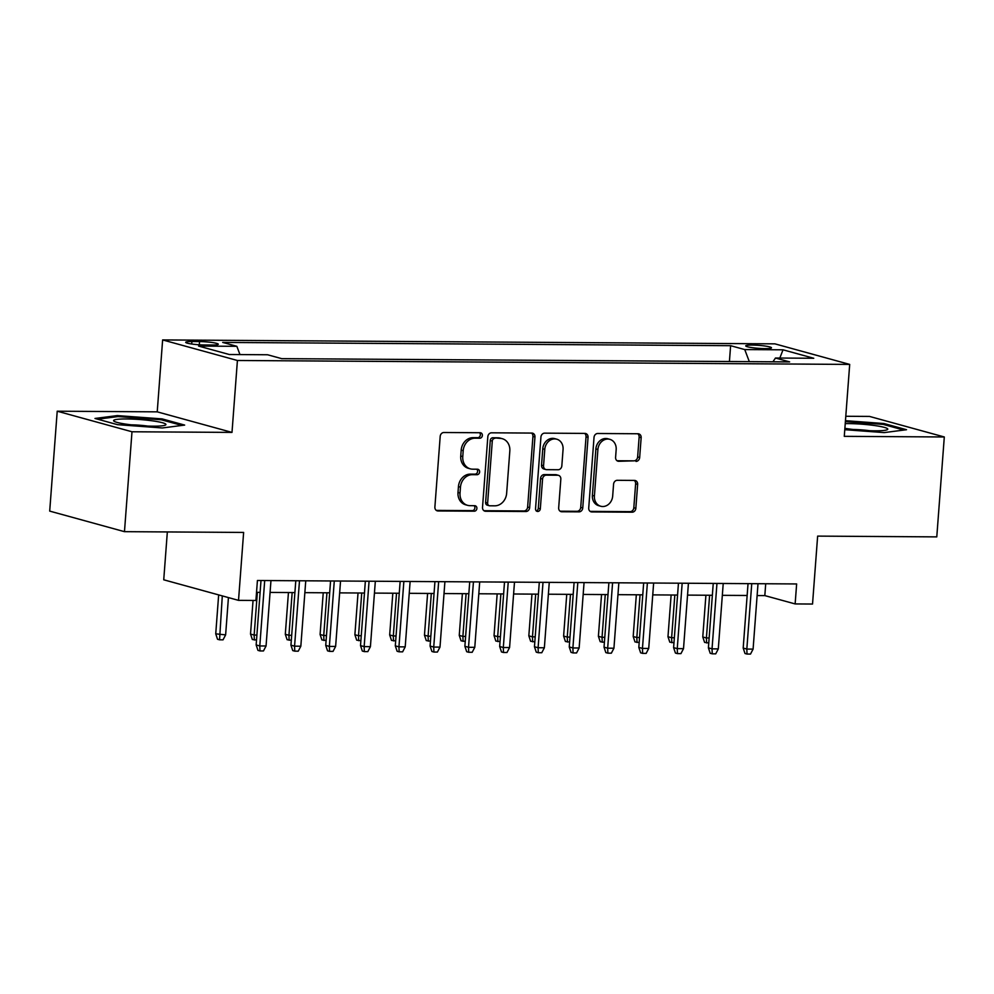 <?xml version="1.0" encoding="UTF-8"?>
<svg xmlns="http://www.w3.org/2000/svg" width="994" height="994" viewBox="0 0 994 994"><rect width="100%" height="100%" fill="white"/><g stroke="black" fill="none" stroke-linecap="round" stroke-linejoin="round"><path stroke-width="1.49" d="M482.376 435.496A2.771 2.373 105.4 0 0 480.189 432.738L443.908 432.502A3.964 3.38 105.4 0 0 440.193 436.403L434.887 507.015A3.964 3.38 105.4 0 0 438.006 510.953L474.287 511.189A2.771 2.373 105.4 0 0 474.71 505.697L470.013 505.66A12.673 10.822 105.4 0 1 467.59 505.337A12.673 10.822 105.4 0 1 460.023 493.036L460.471 487.159A12.673 10.822 105.4 0 1 472.336 474.672L477.033 474.71A2.771 2.373 105.4 0 0 477.443 469.218L472.746 469.18A12.673 10.822 105.4 0 1 470.336 468.857A12.673 10.822 105.4 0 1 462.769 456.569L463.204 450.68A12.673 10.822 105.4 0 1 475.082 438.205L479.779 438.23A2.771 2.373 105.4 0 0 482.376 435.496M470.336 468.857L468.311 468.298A12.673 10.822 105.4 0 1 460.744 456.01L461.191 450.12A12.673 10.822 105.4 0 1 473.057 437.646L477.754 437.671A2.771 2.373 105.4 0 0 479.555 432.738M436.316 510.394L472.274 510.63A2.771 2.373 105.4 0 0 474.063 505.685M467.59 505.337L465.577 504.778A12.673 10.822 105.4 0 1 457.998 492.49L458.445 486.6A12.673 10.822 105.4 0 1 470.311 474.126L475.008 474.15A2.771 2.373 105.4 0 0 476.809 469.218M752.135 345.067A12.91 1.503 4.3 0 0 745.724 345.875A12.91 1.503 4.3 0 0 752.135 347.664A12.91 1.503 4.3 0 0 765.069 348.621A12.91 1.503 4.3 0 0 771.481 347.813A12.91 1.503 4.3 0 0 765.069 346.024A12.91 1.503 4.3 0 0 752.135 345.067M635.961 461.402A3.964 3.38 105.4 0 0 639.664 457.501L641.155 437.695A3.964 3.38 105.4 0 0 638.036 433.757L597.742 433.496A3.964 3.38 105.4 0 0 594.027 437.397L588.721 507.996A3.964 3.38 105.4 0 0 591.84 511.935L632.134 512.196A3.964 3.38 105.4 0 0 635.849 508.294L637.639 484.376A3.964 3.38 105.4 0 0 634.52 480.425L617.286 480.313A3.964 3.38 105.4 0 0 613.571 484.215L612.677 496.081A10.599 9.045 105.4 0 1 600.736 506.244A10.599 9.045 105.4 0 1 594.412 495.969L597.903 449.487A10.599 9.045 105.4 0 1 609.844 439.336A10.599 9.045 105.4 0 1 616.168 449.599L615.597 457.352A3.964 3.38 105.4 0 0 618.715 461.291L633.936 460.843A3.964 3.38 105.4 0 0 637.639 456.954L639.13 437.136A3.964 3.38 105.4 0 0 637.701 433.744M131.991 431.769L232 432.402L157.226 411.851L57.217 411.205L131.991 431.769L124.474 531.666L243.629 532.436L238.523 600.364L255.918 600.475L257.421 580.496L796.641 583.95L795.138 603.93L812.533 604.041L817.64 536.114L936.783 536.884L944.3 436.975L869.526 416.424L845.795 416.275M232 432.402L237.417 360.487L849.696 364.413L844.279 436.341L944.3 436.975M534.958 437.012A3.964 3.38 105.4 0 0 531.84 433.073L491.545 432.812A3.964 3.38 105.4 0 0 487.83 436.714L482.525 507.313A3.964 3.38 105.4 0 0 485.644 511.264L525.938 511.512A3.964 3.38 105.4 0 0 529.653 507.611L534.958 437.012L532.933 436.453A3.964 3.38 105.4 0 0 531.504 433.073M544.637 433.148L584.932 433.409A3.964 3.38 105.4 0 1 588.05 437.36L582.745 507.959A3.964 3.38 105.4 0 1 579.042 511.86L561.796 511.748A3.964 3.38 105.4 0 1 558.678 507.797L560.827 479.17A3.964 3.38 105.4 0 0 557.709 475.231L546.265 475.157A3.964 3.38 105.4 0 0 542.562 479.058L540.314 508.866A2.771 2.373 105.4 0 1 535.53 508.829L540.935 437.049A3.964 3.38 105.4 0 1 544.637 433.148M124.474 531.666L49.7 511.102L57.217 411.205M204.429 344.968L212.082 345.017A12.512 1.454 4.3 0 0 218.282 344.235A12.512 1.454 4.3 0 0 212.082 342.495A12.512 1.454 4.3 0 0 199.545 341.576L191.892 341.526A12.512 1.454 4.3 0 0 185.692 342.309A12.512 1.454 4.3 0 0 191.892 344.036A12.512 1.454 4.3 0 0 204.429 344.968M237.417 360.487L162.631 339.923L774.91 343.849L849.696 364.413M729.422 361.518L730.615 345.688L222.706 342.421L236.845 346.31L239.976 354.585M730.615 345.688L744.754 349.577L783.024 349.813L813.751 358.262L775.482 358.014L789.621 361.903L281.712 358.648L267.572 354.759L229.303 354.51L198.576 346.074L236.845 346.31M167.34 531.939L163.737 579.8L238.523 600.364M157.226 411.851L162.631 339.923M757.117 595.555L764.821 595.605L795.138 603.93M256.527 592.337L260.105 592.362M270.082 592.424L294.895 592.586M304.872 592.648L329.685 592.809M339.65 592.871L364.475 593.033M374.44 593.095L399.265 593.256M409.23 593.319L434.043 593.48M444.02 593.542L468.833 593.704M478.81 593.766L503.623 593.927M513.6 593.99L538.413 594.151M548.39 594.213L573.203 594.375M583.18 594.437L607.993 594.598M617.97 594.66L642.783 594.822M652.747 594.884L677.573 595.046M687.537 595.108L712.35 595.269M722.327 595.331L747.14 595.481M765.715 583.751L764.821 595.605M775.482 358.014L772.922 361.804M749.327 361.654L744.754 349.577M783.024 349.813L779.83 358.051M162.345 427.967L184.66 425.084L162.134 418.896L117.304 415.591L94.989 418.462L117.516 424.662L162.345 427.967M844.788 429.694L884.2 432.601L906.516 429.719L884.001 423.531L845.459 420.686M117.23 416.672L117.304 415.591M162.059 419.965L162.134 418.896M883.914 424.6L884.001 423.531M483.954 510.705L523.913 510.966A3.964 3.38 105.4 0 0 527.628 507.064L532.933 436.453M494.888 438.329A2.771 2.373 105.4 0 0 492.291 441.063L487.632 503.026A2.771 2.373 105.4 0 0 489.818 505.797L494.763 505.822A12.673 10.822 105.4 0 0 506.642 493.347L509.823 450.978A12.673 10.822 105.4 0 0 502.256 438.689A12.673 10.822 105.4 0 0 499.833 438.354L492.862 437.77A2.771 2.373 105.4 0 0 490.266 440.504L492.291 441.063M489.284 505.722L487.259 505.163A2.771 2.373 105.4 0 1 485.606 502.479L490.266 440.504M502.256 438.689L500.231 438.13A12.673 10.822 105.4 0 0 497.82 437.807L499.833 438.354M492.862 437.77L497.82 437.807M560.107 511.189L577.017 511.301A3.964 3.38 105.4 0 0 580.72 507.4L586.038 436.801A3.964 3.38 105.4 0 0 584.609 433.409M558.466 475.331L556.441 474.772A3.964 3.38 105.4 0 0 555.683 474.672L544.24 474.598A3.964 3.38 105.4 0 0 540.537 478.499L538.301 508.307L540.314 508.866M536.251 510.966A2.771 2.373 105.4 0 0 538.301 508.307M563.064 449.462A10.599 9.045 105.4 0 0 556.739 439.186A10.599 9.045 105.4 0 0 544.787 449.338L543.556 465.714A3.964 3.38 105.4 0 0 546.675 469.665L558.119 469.74A3.964 3.38 105.4 0 0 561.834 465.838L563.064 449.462M556.739 439.186L554.714 438.627A10.599 9.045 105.4 0 0 542.774 448.791L544.787 449.338M545.93 469.553L543.904 469.006A3.964 3.38 105.4 0 1 541.544 465.167L542.774 448.791M617.013 460.744L633.936 460.843M609.844 439.336L607.831 438.776A10.599 9.045 105.4 0 0 595.878 448.928L597.903 449.487M600.736 506.244L598.711 505.685A10.599 9.045 105.4 0 1 592.387 495.41L595.878 448.928M590.15 511.388L630.109 511.649A3.964 3.38 105.4 0 0 633.824 507.748L635.626 483.817A3.964 3.38 105.4 0 0 634.197 480.425M225.626 634.88L223.041 639.838L219.562 639.813L217.537 639.266L215.735 633.837L225.626 634.88L228.434 597.593M219.562 639.813L222.296 595.903M215.735 633.837L218.655 594.897M261 580.521L256.154 644.944L259.794 645.951L264.702 580.546M266.057 645.988L263.46 650.958L259.981 650.933L259.794 645.951L266.057 645.988L270.964 580.583M259.981 650.933L257.955 650.374L256.154 644.944M126.623 418.959A26.229 3.044 4.3 0 0 114.111 421.27A26.229 3.044 4.3 0 0 152.902 426.19A26.229 3.044 4.3 0 0 165.327 425.121A26.229 3.044 4.3 0 0 155.139 421.245A26.229 3.044 4.3 0 0 126.623 418.959M97.648 419.195L117.951 416.573L161.388 419.791L181.939 425.444M147.708 426.066A17.954 2.087 4.3 0 0 131.382 424.848M844.888 428.315A26.229 3.044 4.3 0 0 887.195 429.743A26.229 3.044 4.3 0 0 887.779 429.147A26.229 3.044 4.3 0 0 872.894 425.295A26.229 3.044 4.3 0 0 845.235 423.618M845.385 421.618L883.244 424.413L903.807 430.067M869.576 430.7A17.954 2.087 4.3 0 0 853.25 429.483M256.514 640.049L252.327 639.49L250.525 634.06L254.153 635.054L257.371 592.337M254.352 640.037L254.153 635.054L256.899 635.079M250.525 634.06L253.048 600.451M291.304 640.273L287.117 639.714L285.303 634.284L288.943 635.278L292.161 592.561M289.142 640.26L288.943 635.278L291.677 635.303M285.303 634.284L288.446 592.548M326.094 640.496L321.907 639.937L320.093 634.507L323.733 635.501L326.951 592.784M323.932 640.484L323.733 635.501L326.467 635.526M320.093 634.507L323.236 592.772M360.884 640.72L356.697 640.161L354.883 634.731L358.523 635.725L361.729 593.008M358.71 640.708L358.523 635.725L361.257 635.75M354.883 634.731L358.026 592.983M295.79 580.744L290.944 645.168L294.572 646.175L299.492 580.769M300.834 646.212L298.25 651.182L294.771 651.157L294.572 646.175L300.834 646.212L305.754 580.807M294.771 651.157L292.745 650.598L290.944 645.168M330.567 580.968L325.734 645.392L329.362 646.398L334.282 580.993M335.624 646.435L333.04 651.393L329.561 651.381L329.362 646.398L335.624 646.435L340.544 581.03M329.561 651.381L327.535 650.821L325.734 645.392M365.357 581.192L360.511 645.615L364.152 646.622L369.072 581.217M370.414 646.659L367.83 651.617L364.351 651.604L364.152 646.622L370.414 646.659L375.334 581.254M364.351 651.604L362.325 651.045L360.511 645.615M400.147 581.415L395.301 645.839L398.942 646.846L403.862 581.428M405.204 646.883L402.62 651.84L399.141 651.828L398.942 646.846L405.204 646.883L410.124 581.478M399.141 651.828L397.115 651.269L395.301 645.839M395.674 640.944L391.487 640.372L389.673 634.955L393.313 635.949L396.519 593.232M393.5 640.931L393.313 635.949L396.047 635.974M389.673 634.955L392.816 593.207M434.937 581.639L430.091 646.063L433.732 647.069L438.652 581.652M439.994 647.106L437.397 652.064L433.918 652.052L433.732 647.069L439.994 647.106L444.914 581.701M433.918 652.052L431.905 651.492L430.091 646.063M430.464 641.167L426.277 640.596L424.463 635.178L428.103 636.172L431.309 593.455M428.29 641.155L428.103 636.172L430.837 636.197M424.463 635.178L427.606 593.43M465.254 641.391L461.054 640.819L459.253 635.402L462.893 636.396L466.099 593.679M463.08 641.379L462.893 636.396L465.627 636.421M459.253 635.402L462.384 593.654M500.044 641.615L495.844 641.043L494.043 635.626L497.671 636.62L500.889 593.903M497.87 641.602L497.671 636.62L500.417 636.645M494.043 635.626L497.174 593.878M534.822 641.838L530.634 641.267L528.833 635.849L532.461 636.843L535.679 594.126M532.66 641.826L532.461 636.843L535.207 636.868M528.833 635.849L531.964 594.101M569.612 642.062L565.424 641.49L563.61 636.073L567.251 637.067L570.469 594.35M567.45 642.049L567.251 637.067L569.984 637.092M563.61 636.073L566.754 594.325M469.727 581.863L464.881 646.286L468.522 647.293L473.442 581.875M474.784 647.33L472.187 652.288L468.708 652.275L468.522 647.293L474.784 647.33L479.704 581.925M468.708 652.275L466.695 651.716L464.881 646.286M504.517 582.074L499.671 646.51L503.312 647.516L508.232 582.099M509.574 647.554L506.977 652.511L503.498 652.499L503.312 647.516L509.574 647.554L514.494 582.149M503.498 652.499L501.485 651.94L499.671 646.51M539.307 582.298L534.461 646.734L538.102 647.74L543.01 582.322M544.364 647.777L541.767 652.735L538.288 652.723L538.102 647.74L544.364 647.777L549.272 582.372M538.288 652.723L536.263 652.163L534.461 646.734M574.097 582.521L569.251 646.957L572.892 647.964L577.8 582.546M579.142 648.001L576.557 652.959L573.078 652.934L572.892 647.964L579.142 648.001L584.062 582.596M573.078 652.934L571.053 652.387L569.251 646.957M608.887 582.745L604.041 647.181L607.669 648.187L612.59 582.77M613.932 648.225L611.347 653.182L607.868 653.157L607.669 648.187L613.932 648.225L618.852 582.819M607.868 653.157L605.843 652.611L604.041 647.181M604.402 642.286L600.214 641.714L598.4 636.297L602.041 637.291L605.259 594.574M602.24 642.273L602.041 637.291L604.774 637.316M598.4 636.297L601.544 594.549M643.665 582.969L638.819 647.405L642.459 648.399L647.38 582.993M648.722 648.448L646.137 653.406L642.658 653.381L642.459 648.399L648.722 648.448L653.642 583.043M642.658 653.381L640.633 652.834L638.819 647.405M639.192 642.509L635.004 641.938L633.19 636.52L636.831 637.514L640.049 594.797M637.03 642.497L636.831 637.514L639.564 637.527M633.19 636.52L636.334 594.772M678.455 583.192L673.609 647.628L677.249 648.622L682.17 583.217M683.512 648.672L680.927 653.63L677.448 653.605L677.249 648.622L683.512 648.672L688.432 583.254M677.448 653.605L675.423 653.058L673.609 647.628M673.982 642.733L669.794 642.161L667.98 636.744L671.621 637.738L674.827 595.021M671.807 642.72L671.621 637.738L674.354 637.75M667.98 636.744L671.124 594.996M713.245 583.416L708.399 647.852L712.039 648.846L716.96 583.441M718.302 648.896L715.717 653.853L712.238 653.828L712.039 648.846L718.302 648.896L723.222 583.478M712.238 653.828L710.213 653.282L708.399 647.852M708.772 642.956L704.584 642.385L702.77 636.968L706.411 637.962L709.617 595.244M706.597 642.944L706.411 637.962L709.144 637.974M702.77 636.968L705.914 595.22M748.035 583.64L743.189 648.076L746.829 649.07L751.75 583.664M753.092 649.119L750.495 654.077L747.016 654.052L746.829 649.07L753.092 649.119L758.012 583.702M747.016 654.052L745.003 653.505L743.189 648.076M191.705 344.011L191.892 341.526M199.309 344.781L199.545 341.576M473.057 437.646L475.082 438.205M461.191 450.12L463.204 450.68M460.744 456.01L462.769 456.569M475.008 474.15L477.033 474.71M470.311 474.126L472.336 474.672M458.445 486.6L460.471 487.159M457.998 492.49L460.023 493.036M472.274 510.63L474.287 511.189M436.552 510.556L438.006 510.953M477.754 437.671L479.779 438.23M527.628 507.064L529.653 507.611M523.913 510.966L525.938 511.512M484.19 510.854L485.644 511.264M485.606 502.479L487.632 503.026M586.038 436.801L588.05 437.36M580.72 507.4L582.745 507.959M577.017 511.301L579.042 511.86M560.33 511.351L561.796 511.748M555.683 474.672L557.709 475.231M544.24 474.598L546.265 475.157M540.537 478.499L542.562 479.058M541.544 465.167L543.556 465.714M617.249 460.893L618.715 461.291M592.387 495.41L594.412 495.969M635.626 483.817L637.639 484.376M633.824 507.748L635.849 508.294M630.109 511.649L632.134 512.196M590.386 511.537L591.84 511.935M639.13 437.136L641.155 437.695M637.639 456.954L639.664 457.501"/></g></svg>
